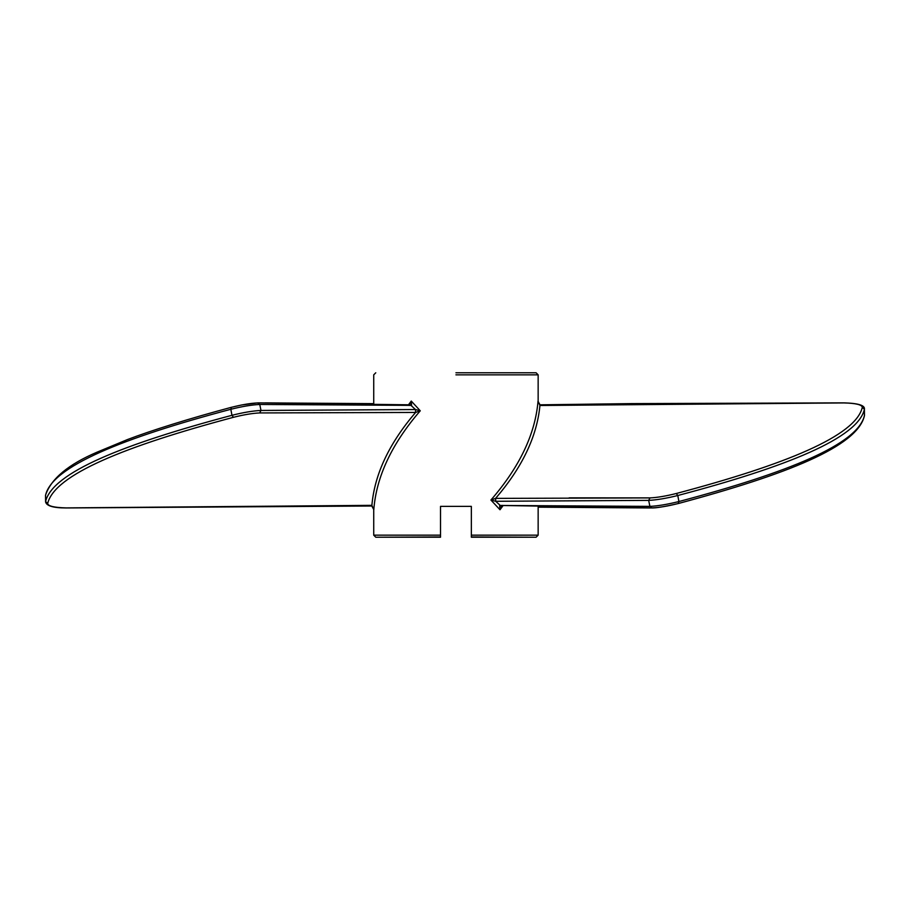 <?xml version="1.0" encoding="UTF-8"?>
<svg xmlns="http://www.w3.org/2000/svg" width="910" height="910" viewBox="0 0 910 910"><rect width="100%" height="100%" fill="white"/><g stroke="black" fill="none" stroke-linecap="round" stroke-linejoin="round"><path stroke-width="1.36" d="M455.933 372.781L536.092 372.781L455.933 372.781M502.729 506.085L499.988 509.759L490.922 500.034C519.576 466.978 535.285 433.99 538.038 401.071L539.937 405.485C536.968 436.516 522.181 467.478 495.597 498.384L650.002 497.906C657.111 497.577 665.881 496.109 676.289 493.504C784.647 464.794 855.855 436.026 862.316 407.282C861.85 404.688 855.741 403.232 843.991 402.925L539.937 405.485M471.346 536.934L536.092 537.218L471.346 537.218L471.346 506.381L440.52 506.381L440.52 537.218L375.773 537.218L440.52 536.934M408.522 404.745L411.263 401.071L420.272 410.797C391.8 443.762 376.308 476.749 373.794 509.759L371.883 505.346C374.567 474.337 389.139 443.375 415.597 412.446L259.668 412.935C252.525 413.254 243.778 414.71 233.449 417.303C125.273 446.15 54.509 474.588 47.661 503.537C48.15 506.142 54.316 507.598 66.157 507.905L371.883 505.346M569.171 497.85L650.24 497.895M678.325 503.514L678.166 503.537C667.803 506.142 659.102 507.598 652.038 507.905L499.726 505.459L649.899 506.381C657.725 506.017 667.394 504.402 678.917 501.535C788.128 472.574 858.346 444.137 864.477 415.301L864.398 409.284C858.05 438.028 786.615 466.796 677.779 495.518C666.245 498.384 656.542 499.999 648.671 500.375L495.711 501.285L500.864 506.005M495.711 501.285L495.597 498.384L490.922 500.034L495.711 501.285L495.597 498.384M502.104 505.346L499.988 509.759L499.647 505.459M231.572 407.282C241.855 404.688 250.546 403.232 257.632 402.925L259.76 404.461C251.899 404.813 242.253 406.417 230.833 409.284C122.611 438.028 51.404 466.796 45.523 495.518L45.591 501.535C52.325 472.574 123.316 444.137 231.959 415.301C243.414 412.435 253.094 410.82 260.988 410.455L415.495 409.546L410.364 404.825L258.042 402.868L241.537 404.995L231.424 407.293L230.833 409.284L231.959 415.301L233.449 417.303M409.125 405.485L411.263 401.071L411.57 405.371L410.308 404.825M411.57 405.371L259.76 404.461L260.988 410.455L259.668 412.935M420.272 410.797L415.597 412.446L415.495 409.546L420.272 410.797M415.597 412.446L415.483 409.546M455.933 374.84L538.151 374.84L455.933 374.84M471.346 535.16L538.151 535.16L471.346 535.16M440.52 535.16L373.726 535.16L440.52 535.16M862.316 407.282L864.398 409.284L864.409 415.802M676.289 493.504L677.779 495.518L678.917 501.535L678.166 503.537M650.002 497.906L648.671 500.375L649.899 506.381L652.038 507.905M45.591 495.017L45.591 501.535L47.661 503.537M538.151 402.174L538.151 374.84L536.092 372.781M538.151 507.086L538.151 535.16L536.092 537.218M375.773 372.781L373.726 374.84L373.726 403.767M375.773 537.218L373.726 535.16L373.726 508.849M373.726 403.642L264.856 402.891M650.445 507.962L538.151 507.166M864.432 409.022C864.864 405.314 858.05 403.255 843.991 402.868L631.688 403.608L540.028 404.825L538.049 401.321M864.5 415.051L864.42 415.768C857.379 446.662 786.524 474.474 678.314 503.526C665.142 506.574 656.246 508.053 651.628 507.962M231.424 407.293C189.223 418.566 150.901 430.601 127.4 439.587L97.268 452.077C68.409 464.373 51.188 478.694 45.58 495.051L45.5 495.757M45.557 501.785C46.376 505.892 53.235 507.951 66.168 507.962L371.803 506.005L373.783 509.566"/></g></svg>
